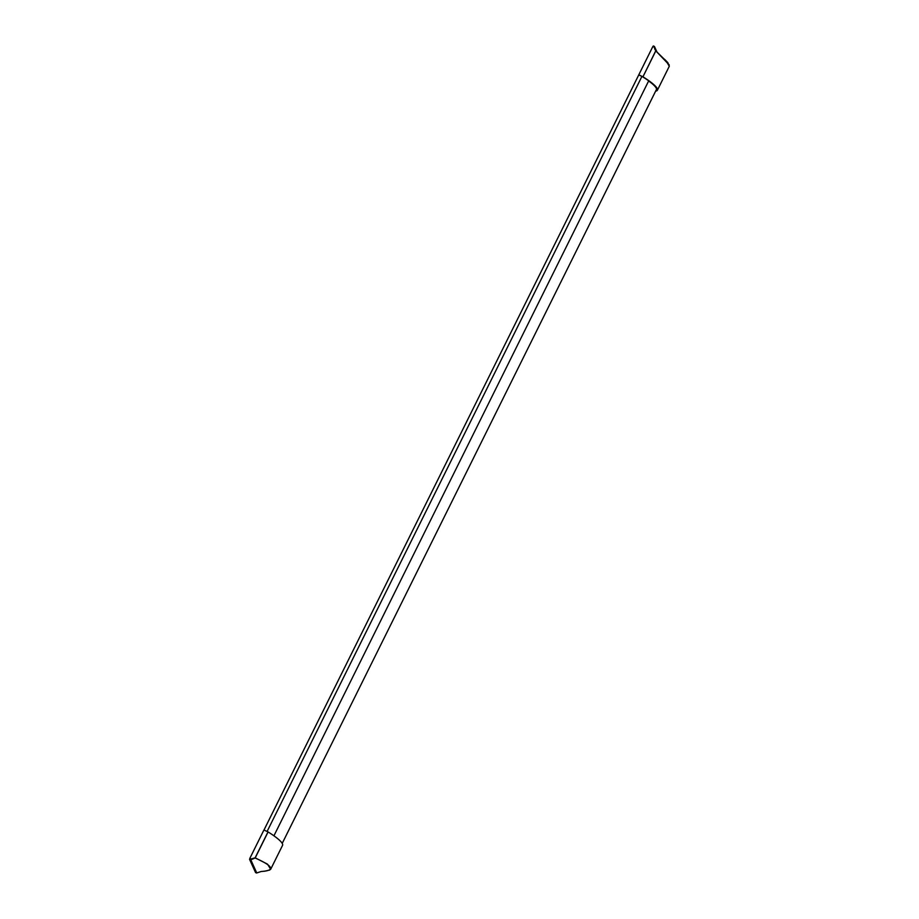 <?xml version="1.0" encoding="UTF-8"?>
<svg xmlns="http://www.w3.org/2000/svg" width="919" height="919" viewBox="0 0 919 919"><rect width="100%" height="100%" fill="white"/><g stroke="black" fill="none" stroke-linecap="round" stroke-linejoin="round"><path stroke-width="1.38" d="M655.649 91.107A37.656 6.433 -153.6 0 0 657.407 90.2A37.656 6.433 -153.6 0 0 642.955 76.794L655.741 50.821L654.075 46.915L652.743 46.72L263.994 830.029M652.743 46.72L653.34 45.95L654.328 46.421M249.957 858.128L250.944 859.012L255.137 857.818L268.015 831.89L263.925 829.995L249.957 858.128L249.577 859.414L255.574 872.568M642.863 76.748L638.774 74.853M657.407 90.2L669.296 66.26L666.172 61.056L655.741 50.821L669.239 64.927M656.924 52.05L654.477 46.639L655.775 50.66M270.68 869.271L282.558 845.342A37.656 6.433 -153.6 0 0 268.095 831.936L255.229 857.864L267.521 864.147L270.668 869.271L269.405 870.178M273.931 835.808L648.711 80.815A35.577 6.077 -153.6 0 0 641.921 76.392L267.096 831.465M641.921 76.392L638.82 74.944M282.213 843.389L656.384 89.625A34.819 5.939 -153.6 0 0 648.63 80.975M255.528 872.568L256.562 873.027L261.237 871.488C275.447 870.603 273.414 866.112 255.149 858.001L250.807 859.828L256.734 872.935L261.306 871.465M251.082 859.127L250.611 859.885L256.539 873.004L257.205 872.682L255.505 872.533M654.397 46.455L656.947 52.084M669.296 66.26L667.872 62.71L666.08 60.826C663.415 57.954 664.494 60.16 655.867 50.763L642.955 76.794M250.807 859.828L249.577 859.414M654.604 48.833L655.867 50.763M261.237 871.488L261.272 871.488C265.671 871.178 268.808 870.442 270.668 869.271M657.028 52.176L654.477 46.524L653.34 45.95"/></g></svg>
